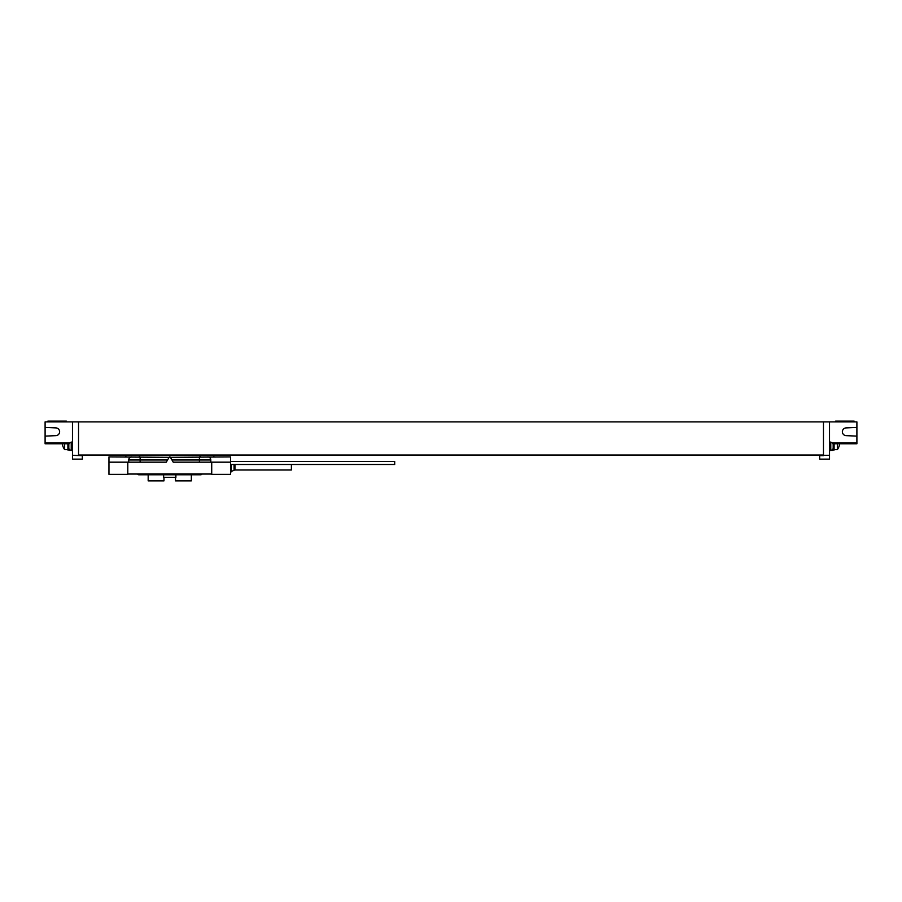 <?xml version="1.0" encoding="UTF-8"?>
<svg xmlns="http://www.w3.org/2000/svg" width="902" height="902" viewBox="0 0 902 902"><rect width="100%" height="100%" fill="white"/><g stroke="black" fill="none" stroke-linecap="round" stroke-linejoin="round"><path stroke-width="1.35" d="M82.341 455.025L82.341 455.702L72.464 455.33L72.464 421.888L45.1 421.888L45.1 436.117L55.913 435.643A3.879 3.879 0 0 0 59.622 431.765A3.879 3.879 0 0 0 55.913 427.898L45.1 427.424M72.464 455.33L72.464 459.129L82.341 459.129L82.341 455.702M72.464 442.104L71.224 442.104A4.555 4.555 0 0 0 68.811 444.235L68.811 448.497A4.555 4.555 0 0 0 71.224 450.617L71.224 442.104M72.464 450.617L71.224 450.617M819.659 455.025L819.659 455.702L823.458 455.702L823.458 421.888L856.9 421.888L856.9 436.117L846.087 435.643A3.879 3.879 0 0 1 842.378 431.765A3.879 3.879 0 0 1 846.087 427.898L856.9 427.424M823.458 421.888L72.464 421.888M835.613 421.888L835.613 421.133L854.16 421.133L854.16 421.888M856.9 436.117L856.9 443.784L832.907 443.784M834.102 443.784L834.102 450.008L832.58 450.008M832.58 449.376L832.58 450.391L831.283 450.391M823.458 455.33L829.536 455.33L829.536 459.129L819.659 459.129L819.659 455.702M829.536 455.33L829.536 421.888M829.536 442.104L830.776 442.104A4.555 4.555 0 0 1 833.189 444.235L833.189 448.497A4.555 4.555 0 0 1 830.776 450.617L830.776 442.104M829.536 450.617L830.776 450.617M78.542 455.33L78.542 421.888M86.141 455.025L189.521 455.025M78.542 455.025L823.458 455.025M832.253 443.017L856.9 443.017M837.349 443.784L837.349 449.636A12.166 12.166 0 0 0 839.649 443.784A12.143 12.143 0 0 1 839.108 446.14M69.093 443.784L45.1 443.784L45.1 436.117M70.717 450.391L69.42 450.391L69.42 449.376M67.898 443.784L67.898 450.008L69.42 450.008M64.651 443.784L64.651 449.636L67.898 449.636M69.747 443.017L45.1 443.017M55.913 435.643A3.879 3.879 0 0 0 59.622 431.765A3.879 3.879 0 0 0 55.913 427.898M66.387 421.888L66.387 421.133L47.84 421.133L47.84 421.888M230.562 462.174L230.562 474.339L211.722 474.339L211.722 462.174L173.229 462.174L170.422 457.314A0.755 0.755 0 0 0 169.102 457.314L230.562 456.931L230.562 462.174L211.722 462.174M127.802 462.174L127.802 474.339L108.95 474.339L108.95 456.931L170.422 457.314L169.102 457.314L166.295 462.174L108.95 462.174M137.679 474.035L201.834 474.035M199.398 456.931L199.398 459.975L210.809 459.975A3.044 3.044 0 0 0 207.764 456.931A3.044 3.044 0 0 1 210.809 459.975L210.809 462.174M128.715 462.174L128.715 459.975A3.044 3.044 0 0 1 131.748 456.931A3.044 3.044 0 0 0 128.715 459.975L167.569 459.975M127.802 474.035L211.722 474.035M137.826 474.339A1.522 1.522 0 0 0 138.908 474.79L200.605 474.79A1.522 1.522 0 0 0 201.698 474.339M191.348 474.79L191.348 480.867L175.54 480.867L175.54 477.372M163.984 477.372L163.984 480.867L148.176 480.867L148.176 474.79M163.623 474.79L163.623 477.372L175.89 477.372L175.89 474.79M139.359 474.035L200.165 474.035M230.562 461.452L394.749 461.452L394.749 464.496L230.562 464.496M291.38 464.496L291.38 469.998L235.039 469.998A1.905 1.905 0 0 0 234.08 470.258L230.562 471.825M231.363 471.825L231.363 464.496M64.651 449.636A12.166 12.166 0 0 1 62.351 443.784A12.143 12.143 0 0 0 62.892 446.14L62.892 446.14M846.719 443.784L846.719 443.017M55.281 443.784L55.281 443.017M140.114 456.931L140.114 462.174M171.955 459.975L199.398 459.975L199.398 462.174M200.165 456.931L200.165 455.025M213.627 455.025L213.627 456.931M139.359 456.931L139.359 455.183M125.885 455.183L125.885 456.931M234.08 470.258L234.08 464.496M235.039 469.998L235.039 464.496M834.102 449.636L837.349 449.636M213.842 455.025L213.842 456.931M125.671 455.183L125.671 456.931"/></g></svg>
